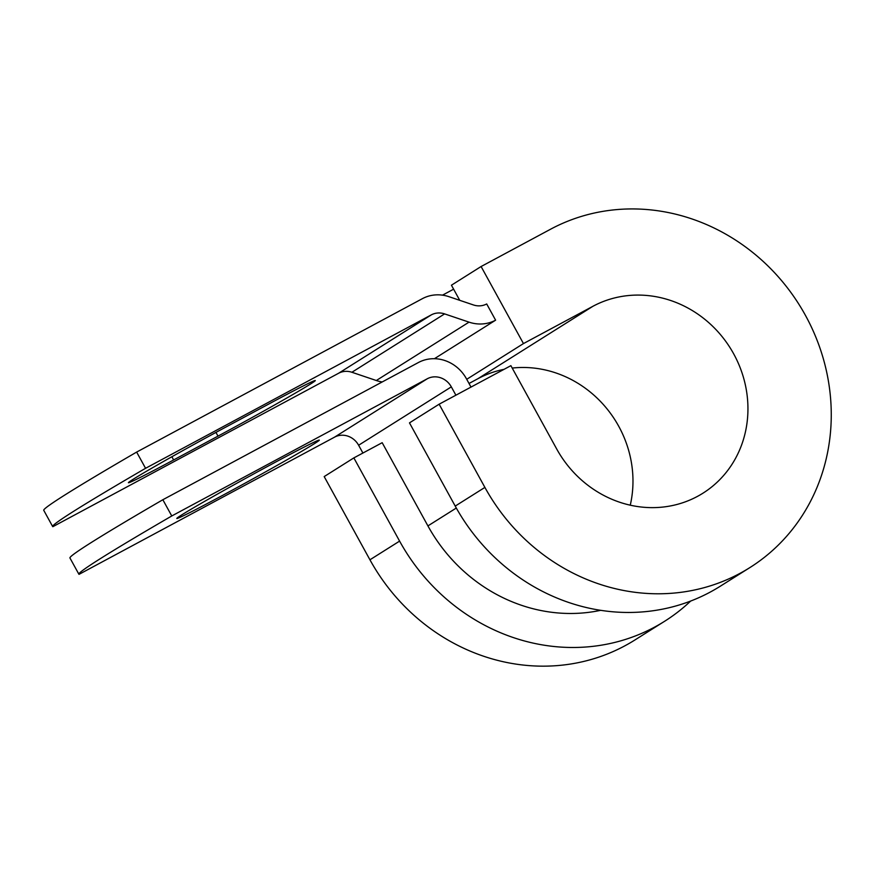 <?xml version="1.0" encoding="UTF-8"?>
<svg xmlns="http://www.w3.org/2000/svg" width="875" height="875" viewBox="0 0 875 875"><rect width="100%" height="100%" fill="white"/><g stroke="black" fill="none" stroke-linecap="round" stroke-linejoin="round"><path stroke-width="1.31" d="M133.35 479.161A81.309 1.969 -28.8 0 1 225.728 427.142L270.102 403.32A81.309 1.969 -28.8 0 1 315.295 380.548A81.309 1.969 -28.8 0 1 217.995 436.122L173.622 459.955A81.309 1.969 -28.8 0 1 128.428 482.716A81.309 1.969 -28.8 0 1 133.35 479.161M181.737 514.905A81.309 1.969 151.2 0 0 176.816 518.459A81.309 1.969 151.2 0 0 235.277 488.534A81.309 1.969 151.2 0 0 314.387 443.68A81.309 1.969 151.2 0 0 319.309 440.125A81.309 1.969 151.2 0 0 260.848 470.05A81.309 1.969 151.2 0 0 181.737 514.905M78.87 574.197L69.945 557.977A361.681 8.761 -28.8 0 1 162.848 499.734L171.762 515.966A361.681 8.761 151.2 0 0 78.87 574.197A361.681 8.761 151.2 0 0 79.056 574.339L334.589 437.128A18.517 17.139 -122.2 0 1 358.619 445.244L362.906 453.042M171.762 515.966L427.295 378.755A18.517 17.139 -122.2 0 1 451.325 386.87L455.897 395.194M162.848 499.734L418.381 362.534A37.034 34.278 -122.2 0 1 466.43 378.755L471.002 387.089M136.642 452.08L145.567 468.3L431.309 314.88A18.517 17.139 57.8 0 1 444.609 313.895L469.022 322.142A37.034 34.278 -122.2 0 0 495.611 320.173L486.697 303.953A18.517 17.139 -122.2 0 1 473.397 304.938L448.984 296.691A37.034 34.278 57.8 0 0 422.395 298.659L136.642 452.08A361.681 8.761 151.2 0 0 43.75 510.322L52.664 526.542A361.681 8.761 151.2 0 0 52.861 526.684L338.603 373.253A18.517 17.139 57.8 0 1 351.903 372.269L376.316 380.516A37.034 34.278 -122.2 0 0 382.2 381.959M145.567 468.3A361.681 8.761 151.2 0 0 52.664 526.542M495.611 320.173L434.416 358.706M600.688 610.323A161.744 149.702 -122.2 0 1 427.919 525.908L382.178 442.695L353.85 457.898L324.188 476.58L369.939 559.792A196.47 181.847 -122.2 0 0 634.878 639.997L664.552 621.316A196.47 181.847 -122.2 0 1 399.602 541.111L353.85 457.898M484.892 487.408L439.141 404.195L409.478 422.877L455.219 506.089A196.47 181.847 -122.2 0 0 720.169 586.294L749.842 567.613A196.47 181.847 -122.2 0 1 484.892 487.408L455.219 506.089M504.087 369.327A108.511 100.428 -122.2 0 0 477.936 378.689L592.889 306.305A108.511 100.428 -122.2 0 1 731.948 350.809A108.511 100.428 -122.2 0 1 702.964 493.183A108.511 100.428 -122.2 0 1 556.642 448.886L510.891 365.662L439.141 404.195M592.889 306.305L523.458 343.58L481.097 266.525L550.528 229.239A196.47 181.847 -122.2 0 1 802.298 309.837A196.47 181.847 -122.2 0 1 749.842 567.613M512.214 368.069A108.511 100.428 -122.2 0 1 630.263 505.181M690.638 601.07A196.47 181.847 -122.2 0 1 664.552 621.316M481.097 266.525L451.434 285.206L459.736 300.322M466.736 379.302L523.458 343.58M477.936 378.689L469.022 383.48M453.622 289.188L442.509 295.148M431.309 314.88L338.603 373.253M427.295 378.755L334.589 437.128M444.609 313.895L351.903 372.269M469.022 322.142L376.316 380.516M451.325 386.87L358.619 445.244M456.302 508.036L427.919 525.908M217.995 436.122L215.961 432.414M173.622 459.955L171.872 456.75M399.602 541.111L369.939 559.792"/></g></svg>
